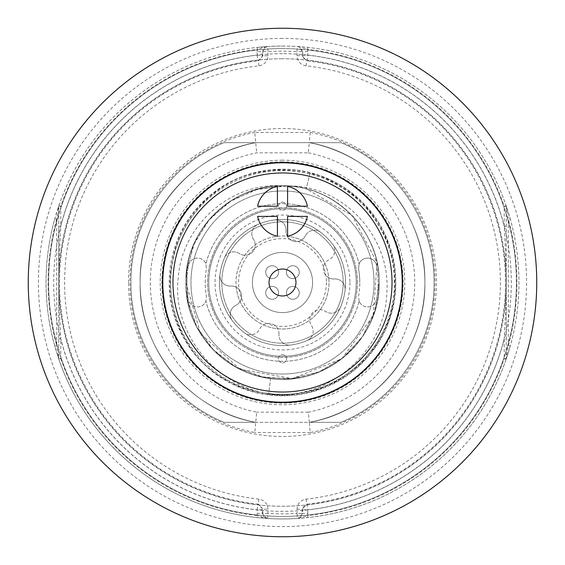 <?xml version="1.0" encoding="UTF-8"?>
<svg xmlns="http://www.w3.org/2000/svg" width="565" height="565" viewBox="0 0 565 565"><rect width="100%" height="100%" fill="white"/><g stroke="black" fill="none" stroke-linecap="round" stroke-linejoin="round"><path stroke-width="0.42" stroke-dasharray="2.83 2.12" d="M277.415 236.219L277.415 216.395L257.591 216.395A25.425 25.425 0 0 0 277.415 236.219M402.506 282.5A120.006 120.006 0 0 0 282.5 162.494A120.006 120.006 0 0 0 162.494 282.5A120.006 120.006 0 0 0 282.5 402.506A120.006 120.006 0 0 0 402.506 282.5M282.5 536.75A254.25 254.25 0 0 0 536.75 282.5A254.25 254.25 0 0 0 282.5 28.25A254.25 254.25 0 0 0 28.25 282.5A254.25 254.25 0 0 0 282.5 536.75M310.234 132.493A152.55 152.55 0 0 1 310.234 432.507L309.288 422.338C374.729 411.08 426.137 348.895 424.88 282.5C426.137 216.105 374.729 153.92 309.288 142.663C374.729 153.92 426.137 216.105 424.88 282.5C426.137 348.895 374.729 411.08 309.288 422.338C374.736 411.073 426.13 348.895 424.88 282.5C426.13 216.105 374.736 153.927 309.288 142.663C374.736 153.927 426.13 216.105 424.88 282.5C426.13 348.895 374.736 411.073 309.288 422.338C374.729 411.08 426.137 348.895 424.88 282.5C426.137 216.105 374.729 153.92 309.288 142.663C374.729 153.92 426.137 216.105 424.88 282.5C426.137 348.895 374.729 411.08 309.288 422.338C374.729 411.073 426.13 348.895 424.88 282.5C426.13 216.105 374.729 153.927 309.288 142.663C374.729 153.927 426.13 216.105 424.88 282.5C426.13 348.895 374.729 411.073 309.288 422.338C374.729 411.08 426.13 348.895 424.88 282.5C426.13 216.105 374.729 153.92 309.288 142.663C374.729 153.92 426.13 216.105 424.88 282.5C426.13 348.895 374.729 411.08 309.288 422.338C374.729 411.08 426.13 348.895 424.88 282.5C426.13 216.105 374.729 153.92 309.288 142.663C374.729 153.92 426.13 216.105 424.88 282.5C426.13 348.895 374.729 411.08 309.288 422.338C374.729 411.073 426.13 348.895 424.88 282.5C426.13 216.105 374.729 153.927 309.288 142.663C374.729 153.927 426.13 216.105 424.88 282.5C426.13 348.895 374.729 411.073 309.288 422.338C374.729 411.08 426.137 348.895 424.88 282.5C426.137 216.105 374.729 153.92 309.288 142.663C374.729 153.92 426.137 216.105 424.88 282.5C426.137 348.895 374.729 411.08 309.288 422.338C374.736 411.073 426.13 348.895 424.88 282.5C426.13 216.105 374.736 153.927 309.288 142.663C374.736 153.927 426.13 216.105 424.88 282.5C426.13 348.895 374.736 411.073 309.288 422.338C374.729 411.08 426.137 348.895 424.88 282.5C426.137 216.105 374.729 153.92 309.288 142.663C374.729 153.92 426.137 216.105 424.88 282.5C426.137 348.895 374.729 411.08 309.288 422.338L340.879 422.338L309.288 422.338A142.38 142.38 0 0 0 309.288 142.663L255.712 142.663C190.271 153.92 138.87 216.105 140.12 282.5C138.87 348.895 190.271 411.08 255.712 422.338L224.121 422.338C168.681 399.999 130.225 342.27 130.967 282.5C130.225 222.73 168.681 165.001 224.121 142.663C168.681 165.001 130.225 222.73 130.967 282.5C130.225 342.27 168.681 399.999 224.121 422.338L255.712 422.338C190.271 411.073 138.87 348.895 140.12 282.5C138.87 216.105 190.271 153.927 255.712 142.663C190.271 153.92 138.87 216.105 140.12 282.5C138.87 348.895 190.271 411.08 255.712 422.338L224.121 422.338C168.681 399.999 130.225 342.27 130.967 282.5C130.225 222.73 168.681 165.001 224.121 142.663C168.681 165.001 130.225 222.73 130.967 282.5C130.225 342.27 168.681 399.999 224.121 422.338L255.712 422.338C190.271 411.08 138.87 348.895 140.12 282.5C138.87 216.105 190.271 153.92 255.712 142.663C190.271 153.927 138.87 216.105 140.12 282.5C138.87 348.895 190.271 411.073 255.712 422.338L224.121 422.338C168.681 399.999 130.225 342.27 130.967 282.5C130.225 222.73 168.681 165.001 224.121 142.663C168.681 165.001 130.225 222.73 130.967 282.5C130.225 342.27 168.681 399.999 224.121 422.338L255.712 422.338C190.271 411.08 138.87 348.895 140.12 282.5C138.87 216.105 190.271 153.92 255.712 142.663C190.271 153.92 138.863 216.105 140.12 282.5C138.863 348.895 190.271 411.08 255.712 422.338L224.121 422.338C168.681 399.999 130.225 342.27 130.967 282.5C130.225 222.73 168.681 165.001 224.121 142.663C168.681 165.001 130.225 222.73 130.967 282.5C130.225 342.27 168.681 399.999 224.121 422.338L255.712 422.338C190.271 411.073 138.87 348.895 140.12 282.5C138.87 216.105 190.271 153.927 255.712 142.663C190.264 153.927 138.87 216.105 140.12 282.5C138.87 348.895 190.264 411.073 255.712 422.338L224.121 422.338C168.681 399.999 130.225 342.27 130.967 282.5C130.225 222.73 168.681 165.001 224.121 142.663C168.681 165.001 130.225 222.73 130.967 282.5C130.225 342.27 168.681 399.999 224.121 422.338L255.712 422.338C190.271 411.08 138.863 348.895 140.12 282.5C138.863 216.105 190.271 153.92 255.712 142.663C190.271 153.92 138.863 216.105 140.12 282.5C138.863 348.895 190.271 411.08 255.712 422.338L224.121 422.338C168.681 399.999 130.225 342.27 130.967 282.5C130.225 222.73 168.681 165.001 224.121 142.663C168.681 165.001 130.225 222.73 130.967 282.5C130.225 342.27 168.681 399.999 224.121 422.338L255.712 422.338C190.264 411.073 138.87 348.895 140.12 282.5C138.87 216.105 190.264 153.927 255.712 142.663C190.271 153.927 138.87 216.105 140.12 282.5C138.87 348.895 190.271 411.073 255.712 422.338L224.121 422.338C168.681 399.999 130.225 342.27 130.967 282.5C130.225 222.73 168.681 165.001 224.121 142.663C168.681 165.001 130.225 222.73 130.967 282.5C130.225 342.27 168.681 399.999 224.121 422.338L255.712 422.338C190.271 411.08 138.863 348.895 140.12 282.5C138.863 216.105 190.271 153.92 255.712 142.663C190.271 153.92 138.87 216.105 140.12 282.5C138.87 348.895 190.271 411.08 255.712 422.338L224.121 422.338C168.681 399.999 130.225 342.27 130.967 282.5C130.225 222.73 168.681 165.001 224.121 142.663C168.681 165.001 130.225 222.73 130.967 282.5C130.225 342.27 168.681 399.999 224.121 422.338L255.712 422.338C190.271 411.073 138.87 348.895 140.12 282.5C138.87 216.105 190.271 153.927 255.712 142.663C190.271 153.92 138.87 216.105 140.12 282.5C138.87 348.895 190.271 411.08 255.712 422.338L224.121 422.338L255.712 422.338C190.271 411.08 138.87 348.895 140.12 282.5C138.87 216.105 190.271 153.92 255.712 142.663C190.271 153.927 138.87 216.105 140.12 282.5C138.87 348.895 190.271 411.073 255.712 422.338C190.271 411.08 138.87 348.895 140.12 282.5C138.87 216.105 190.271 153.92 255.712 142.663A142.38 142.38 0 0 0 255.712 422.338C190.271 411.073 138.87 348.895 140.12 282.5C138.87 216.105 190.271 153.927 255.712 142.663L224.121 142.663L255.712 142.663L224.121 142.663L255.712 142.663L224.121 142.663L255.712 142.663L224.121 142.663L255.712 142.663L224.121 142.663L255.712 142.663L224.121 142.663L255.712 142.663L224.121 142.663L255.712 142.663L224.121 142.663L255.712 142.663L224.121 142.663L255.712 142.663L224.121 142.663L255.712 142.663L224.121 142.663L255.712 142.663L254.766 132.493L310.234 132.493L309.288 142.663A142.38 142.38 0 0 1 309.288 422.338L255.712 422.338A142.38 142.38 0 0 1 255.712 142.663L340.879 142.663L309.288 142.663L340.879 142.663L309.288 142.663L340.879 142.663L309.288 142.663L340.879 142.663L309.288 142.663L340.879 142.663L309.288 142.663L340.879 142.663L309.288 142.663L340.879 142.663L309.288 142.663L340.879 142.663L309.288 142.663L340.879 142.663L309.288 142.663L340.879 142.663L309.288 142.663L308.306 152.833L256.694 152.833A132.21 132.21 0 0 0 256.694 412.168L254.766 432.507A152.55 152.55 0 0 1 254.766 132.493M308.306 152.833A132.21 132.21 0 0 1 308.306 412.168L309.288 422.338L224.121 422.338C168.681 399.999 130.225 342.27 130.967 282.5C130.225 222.73 168.681 165.001 224.121 142.663C168.681 165.001 130.225 222.73 130.967 282.5C130.225 342.27 168.681 399.999 224.121 422.338L255.712 422.338L224.121 422.338C168.681 399.999 130.225 342.27 130.967 282.5C130.225 222.73 168.681 165.001 224.121 142.663C168.681 165.001 130.225 222.73 130.967 282.5C130.225 342.27 168.681 399.999 224.121 422.338L255.712 422.338C190.271 411.073 138.87 348.895 140.12 282.5C138.87 216.105 190.271 153.927 255.712 142.663L256.694 152.833M279.717 394.935C336.443 394.992 385.478 346.536 386.841 292.854C391.206 235.478 341.218 184.19 287.281 186.005A96.615 96.615 0 0 0 282.5 185.885C232.095 181.895 182.064 224.234 178.229 277.803C171.237 334.487 219.234 392.195 279.717 394.935L268.622 394.109C344.544 406.736 414.244 326.401 391.036 253.021C373.931 177.975 273.17 143.948 214.064 193.251C151.116 237.526 157.826 343.668 225.859 379.666C287.295 418.63 377.872 379.765 391.948 308.377C412.725 234.27 340.413 156.286 264.95 171.407C188.491 180.284 143.75 276.772 186.358 340.865C223.563 408.241 329.805 413.064 372.964 349.325C421.193 289.358 385.372 189.219 310.037 173.455L306.159 188.823L310.037 173.455M224.121 142.663C168.681 165.001 130.225 222.73 130.967 282.5C130.225 342.27 168.681 399.999 224.121 422.338C168.681 399.999 130.225 342.27 130.967 282.5C130.225 222.73 168.681 165.001 224.121 142.663M340.879 422.338C396.319 399.999 434.775 342.27 434.033 282.5C434.775 222.73 396.319 165.001 340.879 142.663C396.319 165.001 434.775 222.73 434.033 282.5C434.775 342.27 396.319 399.999 340.879 422.338C396.319 399.999 434.775 342.27 434.033 282.5C434.775 222.73 396.319 165.001 340.879 142.663C396.319 165.001 434.775 222.73 434.033 282.5C434.775 342.27 396.319 399.999 340.879 422.338C396.319 399.999 434.775 342.27 434.033 282.5C434.775 222.73 396.319 165.001 340.879 142.663C396.319 165.001 434.775 222.73 434.033 282.5C434.775 342.27 396.319 399.999 340.879 422.338C396.319 399.999 434.775 342.27 434.033 282.5C434.775 222.73 396.319 165.001 340.879 142.663C396.319 165.001 434.775 222.73 434.033 282.5C434.775 342.27 396.319 399.999 340.879 422.338C396.319 399.999 434.775 342.27 434.033 282.5C434.775 222.73 396.319 165.001 340.879 142.663C396.319 165.001 434.775 222.73 434.033 282.5C434.775 342.27 396.319 399.999 340.879 422.338C396.319 399.999 434.775 342.27 434.033 282.5C434.775 222.73 396.319 165.001 340.879 142.663C396.319 165.001 434.775 222.73 434.033 282.5C434.775 342.27 396.319 399.999 340.879 422.338C396.319 399.999 434.775 342.27 434.033 282.5C434.775 222.73 396.319 165.001 340.879 142.663C396.319 165.001 434.775 222.73 434.033 282.5C434.775 342.27 396.319 399.999 340.879 422.338C396.319 399.999 434.775 342.27 434.033 282.5C434.775 222.73 396.319 165.001 340.879 142.663C396.319 165.001 434.775 222.73 434.033 282.5C434.775 342.27 396.319 399.999 340.879 422.338C396.319 399.999 434.775 342.27 434.033 282.5C434.775 222.73 396.319 165.001 340.879 142.663C396.319 165.001 434.775 222.73 434.033 282.5C434.775 342.27 396.319 399.999 340.879 422.338C396.319 399.999 434.775 342.27 434.033 282.5C434.775 222.73 396.319 165.001 340.879 142.663C396.319 165.001 434.775 222.73 434.033 282.5C434.775 342.27 396.319 399.999 340.879 422.338M282.5 185.885L254.455 190.045L228.825 202.164L207.814 221.212L193.237 245.528L186.351 273.029L187.742 301.35L197.291 328.046L214.184 350.816L236.954 367.709L263.65 377.258L291.971 378.649L319.472 371.763L343.788 357.186L362.836 336.175L374.955 310.545L379.115 282.5C380.309 232.547 337.051 187.177 287.098 185.991C233.91 181.987 184.409 229.185 185.885 282.5C184.882 329.805 223.514 373.536 270.579 378.373C223.514 373.536 184.882 329.805 185.885 282.5C184.691 232.547 227.949 187.177 277.902 185.991C331.09 181.987 380.591 229.185 379.115 282.5C380.309 332.453 337.051 377.823 287.098 379.009C233.91 383.014 184.409 335.815 185.885 282.5C184.691 232.547 227.949 187.177 277.902 185.991C331.09 181.987 380.591 229.185 379.115 282.5L374.87 310.835L362.497 336.669L343.096 357.751L318.363 372.208L290.481 378.783L261.899 376.89L235.125 366.699L212.511 349.106L196.055 325.652L187.206 298.412L186.725 269.766L194.671 242.244L210.335 218.26L232.349 199.918L258.77 188.844L287.281 186.005M270.579 378.373C325.998 386.997 380.831 338.562 379.115 282.5C380.309 232.547 337.051 187.177 287.098 185.991C233.91 181.987 184.409 229.178 185.885 282.5C184.691 332.453 227.949 377.823 277.902 379.009C331.083 383.014 380.591 335.822 379.115 282.5C380.831 338.562 325.998 386.997 270.579 378.373L268.622 394.109L270.579 378.373M185.885 282.5L200.547 333.668L240.083 369.305L292.486 378.599L341.867 358.726L373.225 315.715L377.046 262.626L352.179 215.569L306.159 188.823A96.615 96.615 0 0 1 377.801 298.362A96.615 96.615 0 0 1 274.541 378.79A96.615 96.615 0 0 1 185.885 282.5C184.691 232.547 227.949 187.177 277.902 185.991C331.09 181.987 380.591 229.185 379.115 282.5C380.309 332.453 337.051 377.83 287.098 379.009C233.91 383.014 184.409 335.815 185.885 282.5C184.691 232.547 227.949 187.177 277.902 185.991C331.09 181.987 380.591 229.178 379.115 282.5C380.309 232.547 337.051 187.177 287.098 185.991C233.91 181.987 184.409 229.185 185.885 282.5C184.691 332.453 227.949 377.823 277.902 379.009C331.09 383.014 380.591 335.815 379.115 282.5C379.842 239.426 348.104 198.668 306.159 188.823A96.615 96.615 0 0 0 185.885 282.5M376.601 265.628A9.153 9.153 0 0 0 359.079 263.869L358.577 268.862A77.292 77.292 0 0 1 359.792 282.507A77.292 77.292 0 0 0 358.577 268.862L359.079 263.862A78.817 78.817 0 0 0 205.914 263.869A9.153 9.153 0 0 0 188.399 265.628A95.598 95.598 0 0 0 188.399 299.372A9.153 9.153 0 0 0 205.921 301.131L206.423 296.138L205.921 301.138A78.817 78.817 0 0 0 359.086 301.131A9.153 9.153 0 0 0 376.601 299.372A95.598 95.598 0 0 0 376.601 265.628A9.153 9.153 0 0 0 359.079 263.869A78.817 78.817 0 0 0 205.914 263.869L206.423 268.862L205.921 263.862A9.153 9.153 0 0 0 188.399 265.628A95.598 95.598 0 0 0 188.399 299.372A9.153 9.153 0 0 0 205.921 301.131A78.817 78.817 0 0 0 359.086 301.131A9.153 9.153 0 0 0 376.601 299.372A95.598 95.598 0 0 0 376.601 265.628M208.768 282.5A73.733 73.733 0 0 1 282.5 208.768A73.733 73.733 0 0 1 356.233 282.5A73.733 73.733 0 0 0 282.5 208.768A73.733 73.733 0 0 0 208.768 282.5L208.768 282.5A73.733 73.733 0 0 1 282.5 208.768A73.733 73.733 0 0 1 356.233 282.5L356.233 282.507A73.733 73.733 0 0 1 282.5 356.233A73.733 73.733 0 0 1 208.768 282.5A73.733 73.733 0 0 0 282.5 356.233A73.733 73.733 0 0 0 356.233 282.5L356.233 282.5A73.733 73.733 0 0 0 282.5 208.768A73.733 73.733 0 0 0 208.768 282.5A73.733 73.733 0 0 0 282.5 356.233A73.733 73.733 0 0 0 356.233 282.5A73.733 73.733 0 0 1 282.5 356.233A73.733 73.733 0 0 1 208.768 282.5L208.768 282.5M205.208 282.507A77.292 77.292 0 0 1 206.423 268.862A77.292 77.292 0 0 0 206.423 296.138A77.292 77.292 0 0 1 205.208 282.507M394.37 282.5A111.87 111.87 0 0 0 282.5 170.63A111.87 111.87 0 0 0 170.63 282.5A111.87 111.87 0 0 0 282.5 394.37A111.87 111.87 0 0 0 394.37 282.5M267.972 55.744L267.972 51.592A231.368 231.368 0 0 1 297.028 51.592L297.028 55.744C297.494 61.408 300.516 64.777 306.096 65.858A217.928 217.928 0 0 1 306.096 499.142C300.516 500.223 297.494 503.592 297.028 509.256L297.028 513.408A231.368 231.368 0 0 1 267.972 513.408L267.972 509.256C267.506 503.592 264.484 500.223 258.904 499.142A217.928 217.928 0 0 1 258.904 65.858C264.484 64.777 267.506 61.408 267.972 55.744L262.887 55.744L262.245 55.172L262.245 51.627L266.998 46.556L262.753 46.874A236.453 236.453 0 0 1 518.952 282.5A236.453 236.453 0 0 1 262.753 518.126L257.188 517.596A236.453 236.453 0 0 1 58.873 359.312A2.034 2.034 0 0 1 58.76 358.648L58.76 206.352L56.726 219.425L54.77 218.881A236.453 236.453 0 0 0 54.77 346.119L58.873 359.312A2.034 2.034 0 0 1 58.76 358.648L58.76 206.352A2.034 2.034 0 0 1 58.873 205.688L54.77 218.881M258.904 65.858L258.353 60.801L262.887 55.744L262.887 51.592A5.085 5.085 86.4 0 1 267.655 46.514L261.708 48.152A2.034 1.257 85.2 0 1 262.753 46.874L257.188 47.404L262.753 46.874M258.904 499.142L258.353 504.199A223.013 223.013 0 0 1 258.353 60.801L257.725 60.222A223.655 223.655 0 0 0 257.725 504.778L258.353 504.199L262.887 509.256L267.972 509.256M267.972 513.408L262.887 513.408L262.887 509.256L262.245 509.828A5.085 5.085 -131.8 0 0 257.725 504.778L257.16 509.828L262.245 509.828L262.245 513.373L262.887 513.408A5.085 5.085 93.6 0 0 267.655 518.486L267.972 513.408M297.028 509.256L302.113 509.256L302.113 513.408L297.028 513.408L297.345 518.486A236.453 236.453 0 0 1 267.655 518.486L266.998 518.444L262.245 513.373L257.16 513.373L257.16 509.828A228.74 228.74 0 0 1 60.794 338.774C57.785 281.172 58.146 278.135 60.794 226.226L58.76 226.226L58.76 290.311M261.708 516.848A2.034 1.257 -85.2 0 0 262.753 518.126L266.998 518.444L257.407 515.57L257.16 513.373M60.794 206.331L60.794 226.226A228.74 228.74 0 0 1 257.16 55.172L257.16 51.627L267.972 51.592L267.655 46.514A236.453 236.453 0 0 1 297.345 46.514A5.085 5.085 -86.4 0 1 302.113 51.592L302.113 55.744L306.647 60.801A223.013 223.013 0 0 1 306.647 504.199L302.113 509.256L302.755 509.828L302.755 513.373L298.002 518.444L307.812 517.596L297.345 518.486A5.085 5.085 -93.6 0 0 302.113 513.408L307.84 513.373L307.593 515.57L298.002 518.444M298.002 46.556L307.593 49.43L307.812 47.404L297.345 46.514L297.028 51.592L302.755 51.627L298.002 46.556L307.812 47.404A236.453 236.453 0 0 1 506.127 205.688A2.034 2.034 0 0 1 506.24 206.352A2.034 2.034 0 0 0 506.127 205.688L510.23 218.881L508.274 219.425L506.24 206.352L506.24 358.648L508.274 345.568L510.23 346.119A236.453 236.453 0 0 0 510.23 218.881M506.127 359.312L504.206 358.648A234.419 234.419 0 0 1 307.593 515.57L307.812 517.596A236.453 236.453 0 0 0 506.127 359.312A2.034 2.034 0 0 0 506.24 358.648A2.034 2.034 0 0 1 506.127 359.312L510.23 346.119M516.41 282.5A233.91 233.91 0 0 1 282.5 516.41A233.91 233.91 0 0 1 48.59 282.5A233.91 233.91 0 0 1 282.5 48.59A233.91 233.91 0 0 1 516.41 282.5M282.5 518.952A236.453 236.453 0 0 1 46.048 282.5A236.453 236.453 0 0 1 282.5 46.048M58.873 205.688L60.794 206.352L58.76 206.352A2.034 2.034 0 0 1 58.873 205.688A236.453 236.453 0 0 1 257.188 47.404L257.407 49.43L261.708 48.152M257.16 51.627L257.407 49.43A234.419 234.419 0 0 0 60.822 206.274M297.028 55.744L307.84 55.172L307.593 49.43A234.419 234.419 0 0 1 504.206 206.352L506.127 205.688M306.096 499.142L307.84 509.828A228.74 228.74 0 0 0 504.206 338.774C506.854 286.865 507.215 283.828 504.206 226.226L504.206 206.352L506.24 206.352L506.24 358.648L504.206 358.648L504.206 338.774L506.24 338.774L506.24 274.689M306.096 65.858L307.84 55.172A228.74 228.74 0 0 1 504.206 226.226L506.24 226.226M307.84 513.373L307.84 509.828L302.755 509.828A5.085 5.085 131.8 0 1 307.275 504.778A223.655 223.655 0 0 0 307.275 60.222A5.085 5.085 -131.8 0 1 302.755 55.172L302.755 51.627L307.84 51.627M257.16 55.172L262.245 55.172A5.085 5.085 -48.2 0 1 257.725 60.222L257.16 55.172M60.794 358.669L60.794 338.774L58.76 338.774M60.822 358.726A234.419 234.419 0 0 0 257.407 515.57L257.188 517.596M54.77 346.119L56.726 345.575L58.76 358.648L60.794 358.648L58.873 359.312M282.5 48.59A233.91 233.91 0 0 0 48.59 282.5A233.91 233.91 0 0 0 282.5 516.41A233.91 233.91 0 0 0 516.41 282.5A233.91 233.91 0 0 0 282.5 48.59M282.5 53.675A228.825 228.825 0 0 0 53.675 282.5A228.825 228.825 0 0 0 282.5 511.325A228.825 228.825 0 0 0 511.325 282.5A228.825 228.825 0 0 0 282.5 53.675M282.5 58.76A223.74 223.74 0 0 0 58.76 282.5A223.74 223.74 0 0 0 282.5 506.24A223.74 223.74 0 0 0 506.24 282.5A223.74 223.74 0 0 0 282.5 58.76A223.74 223.74 0 0 1 506.24 282.5A223.74 223.74 0 0 1 282.5 506.24A223.74 223.74 0 0 1 58.76 282.5A223.74 223.74 0 0 1 282.5 58.76M282.5 161.873A120.628 120.628 0 0 0 161.873 282.5A120.628 120.628 0 0 0 282.5 403.127A120.628 120.628 0 0 0 403.127 282.5A120.628 120.628 0 0 0 282.5 161.873M282.5 160.206A122.294 122.294 0 0 0 160.206 282.5A122.294 122.294 0 0 0 282.5 404.794A122.294 122.294 0 0 0 404.794 282.5A122.294 122.294 0 0 0 282.5 160.206M282.5 202.157A4.068 4.068 0 0 1 286.568 206.225A4.068 4.068 0 0 1 282.5 210.293A4.068 4.068 0 0 1 278.432 206.225A4.068 4.068 0 0 1 282.5 202.157A4.068 4.068 0 0 1 286.568 206.225A4.068 4.068 0 0 1 282.5 210.293A4.068 4.068 0 0 1 278.432 206.225A4.068 4.068 0 0 1 282.5 202.157M282.5 354.707A4.068 4.068 0 0 1 286.568 358.775A4.068 4.068 0 0 1 282.5 362.843A4.068 4.068 0 0 1 278.432 358.775A4.068 4.068 0 0 1 282.5 354.707A4.068 4.068 0 0 1 286.568 358.775A4.068 4.068 0 0 1 282.5 362.843A4.068 4.068 0 0 1 278.432 358.775A4.068 4.068 0 0 1 282.5 354.707M219.446 282.5A63.054 63.054 0 0 0 282.5 345.554A63.054 63.054 0 0 0 345.554 282.5A63.054 63.054 0 0 1 282.5 345.554A63.054 63.054 0 0 1 219.446 282.5A63.054 63.054 0 0 1 282.5 219.446A63.054 63.054 0 0 1 345.06 290.375A63.054 63.054 0 0 0 345.554 282.5A63.054 63.054 0 0 1 282.5 345.554A63.054 63.054 0 0 1 219.94 274.625A63.054 63.054 0 0 0 219.446 282.5A63.054 63.054 0 0 1 282.5 219.446A63.054 63.054 0 0 1 345.554 282.5A63.054 63.054 0 0 1 282.5 345.554A63.054 63.054 0 0 1 219.446 282.5A63.054 63.054 0 0 1 282.5 219.446A63.054 63.054 0 0 1 345.554 282.5A63.054 63.054 0 0 0 332.743 244.398A63.054 63.054 0 0 1 345.554 282.5A63.054 63.054 0 0 0 282.5 219.446A63.054 63.054 0 0 0 232.257 320.602A63.054 63.054 0 0 1 219.446 282.5M224.383 258.043A63.054 63.054 0 0 1 258.043 224.383A63.054 63.054 0 0 0 224.383 258.043A10.17 10.17 0 0 1 239.433 253.544A10.17 10.17 0 0 0 253.544 239.433A10.17 10.17 0 0 1 258.043 224.383A10.17 10.17 0 0 0 253.544 239.433A10.17 10.17 0 0 1 239.433 253.544A10.17 10.17 0 0 0 229.616 252.696A60.702 60.702 0 0 1 313.398 230.245A10.17 10.17 0 0 0 305.319 235.888A10.17 10.17 0 0 1 320.602 232.257A63.054 63.054 0 0 0 274.625 219.94A63.054 63.054 0 0 1 320.602 232.257A10.17 10.17 0 0 0 313.398 230.245A60.702 60.702 0 0 1 343.202 282.5A60.702 60.702 0 0 0 282.5 221.798A60.702 60.702 0 0 0 221.798 282.5A60.702 60.702 0 0 1 221.798 281.864A10.17 10.17 0 0 1 219.94 274.625A10.17 10.17 0 0 0 230.725 286.038A10.17 10.17 0 0 1 236.248 287.239A46.5 46.5 0 0 1 236.001 282.5A46.5 46.5 0 0 0 282.5 329A46.5 46.5 0 0 0 329 282.5A46.5 46.5 0 0 1 309.726 320.193A10.17 10.17 0 0 0 311.456 325.567A10.17 10.17 0 0 1 306.957 340.617A10.17 10.17 0 0 0 312.304 335.384A60.702 60.702 0 0 1 221.798 282.5A60.702 60.702 0 0 0 282.5 343.202A60.702 60.702 0 0 0 343.202 282.5A60.702 60.702 0 0 1 343.202 283.136A10.17 10.17 0 0 1 345.06 290.375A10.17 10.17 0 0 0 334.275 278.962A10.17 10.17 0 0 1 328.752 277.761A46.5 46.5 0 0 1 329 282.5A46.5 46.5 0 0 0 282.5 236.001A46.5 46.5 0 0 0 236.001 282.5A46.5 46.5 0 0 1 287.239 236.248A10.17 10.17 0 0 0 305.319 235.888A10.17 10.17 0 0 1 286.038 230.725A10.17 10.17 0 0 0 287.239 236.248A46.5 46.5 0 0 1 324.924 263.474A10.17 10.17 0 0 0 328.752 277.761A46.5 46.5 0 0 0 324.924 263.474A10.17 10.17 0 0 1 329.113 259.681A10.17 10.17 0 0 0 332.743 244.398A10.17 10.17 0 0 1 329.113 259.681A10.17 10.17 0 0 0 334.275 278.962A10.17 10.17 0 0 1 343.202 283.136A60.702 60.702 0 0 1 312.304 335.384A10.17 10.17 0 0 0 311.456 325.567A10.17 10.17 0 0 1 325.567 311.456A10.17 10.17 0 0 0 309.726 320.193A46.5 46.5 0 0 1 236.248 287.239A10.17 10.17 0 0 1 235.888 305.319A10.17 10.17 0 0 0 232.257 320.602A10.17 10.17 0 0 1 235.888 305.319A10.17 10.17 0 0 0 230.725 286.038A10.17 10.17 0 0 1 221.798 281.864A60.702 60.702 0 0 1 229.616 252.696A10.17 10.17 0 0 0 224.383 258.043M340.617 306.957A63.054 63.054 0 0 1 306.957 340.617A63.054 63.054 0 0 0 340.617 306.957A10.17 10.17 0 0 1 325.567 311.456A10.17 10.17 0 0 0 340.617 306.957M290.375 345.06A63.054 63.054 0 0 1 244.398 332.743A63.054 63.054 0 0 0 290.375 345.06A10.17 10.17 0 0 1 278.962 334.275A10.17 10.17 0 0 0 290.375 345.06M278.962 334.275A10.17 10.17 0 0 0 259.681 329.113A10.17 10.17 0 0 1 244.398 332.743A10.17 10.17 0 0 0 259.681 329.113A10.17 10.17 0 0 1 278.962 334.275M286.038 230.725A10.17 10.17 0 0 0 274.625 219.94A10.17 10.17 0 0 1 286.038 230.725M252.407 282.5A30.093 30.093 0 0 1 282.5 252.407A30.093 30.093 0 0 1 312.593 282.5A30.093 30.093 0 0 1 282.5 312.593A30.093 30.093 0 0 1 252.407 282.5A30.093 30.093 0 0 1 282.5 252.407A30.093 30.093 0 0 1 312.593 282.5A30.093 30.093 0 0 1 282.5 312.593A30.093 30.093 0 0 1 252.407 282.5A30.093 30.093 0 0 1 282.5 252.407A30.093 30.093 0 0 1 312.593 282.5A30.093 30.093 0 0 1 282.5 312.593A30.093 30.093 0 0 1 252.407 282.5A30.093 30.093 0 0 1 282.5 252.407A30.093 30.093 0 0 1 312.593 282.5A30.093 30.093 0 0 1 282.5 312.593A30.093 30.093 0 0 1 252.407 282.5M292.832 278.623A6.455 6.455 0 0 0 299.288 272.168A6.455 6.455 0 0 0 292.832 265.712A6.455 6.455 0 0 0 286.377 272.168A6.455 6.455 0 0 0 292.832 278.623A6.455 6.455 0 0 0 299.288 272.168A6.455 6.455 0 0 0 292.832 265.712A6.455 6.455 0 0 0 286.377 272.168A6.455 6.455 0 0 0 292.832 278.623A6.455 6.455 0 0 1 286.377 272.168A6.455 6.455 0 0 1 292.832 265.712A6.455 6.455 0 0 1 299.288 272.168A6.455 6.455 0 0 1 292.832 278.623A6.455 6.455 0 0 1 286.377 272.168A6.455 6.455 0 0 1 292.832 265.712A6.455 6.455 0 0 1 299.288 272.168A6.455 6.455 0 0 1 292.832 278.623M292.832 299.288A6.455 6.455 0 0 0 299.288 292.832A6.455 6.455 0 0 0 292.832 286.377A6.455 6.455 0 0 0 286.377 292.832A6.455 6.455 0 0 0 292.832 299.288A6.455 6.455 0 0 0 299.288 292.832A6.455 6.455 0 0 0 292.832 286.377A6.455 6.455 0 0 0 286.377 292.832A6.455 6.455 0 0 0 292.832 299.288A6.455 6.455 0 0 1 286.377 292.832A6.455 6.455 0 0 1 292.832 286.377A6.455 6.455 0 0 1 299.288 292.832A6.455 6.455 0 0 1 292.832 299.288A6.455 6.455 0 0 1 286.377 292.832A6.455 6.455 0 0 1 292.832 286.377A6.455 6.455 0 0 1 299.288 292.832A6.455 6.455 0 0 1 292.832 299.288M272.168 278.623A6.455 6.455 0 0 0 278.623 272.168A6.455 6.455 0 0 0 272.168 265.712A6.455 6.455 0 0 0 265.712 272.168A6.455 6.455 0 0 0 272.168 278.623A6.455 6.455 0 0 0 278.623 272.168A6.455 6.455 0 0 0 272.168 265.712A6.455 6.455 0 0 0 265.712 272.168A6.455 6.455 0 0 0 272.168 278.623A6.455 6.455 0 0 1 265.712 272.168A6.455 6.455 0 0 1 272.168 265.712A6.455 6.455 0 0 1 278.623 272.168A6.455 6.455 0 0 1 272.168 278.623A6.455 6.455 0 0 1 265.712 272.168A6.455 6.455 0 0 1 272.168 265.712A6.455 6.455 0 0 1 278.623 272.168A6.455 6.455 0 0 1 272.168 278.623M272.168 299.288A6.455 6.455 0 0 0 278.623 292.832A6.455 6.455 0 0 0 272.168 286.377A6.455 6.455 0 0 0 265.712 292.832A6.455 6.455 0 0 0 272.168 299.288A6.455 6.455 0 0 0 278.623 292.832A6.455 6.455 0 0 0 272.168 286.377A6.455 6.455 0 0 0 265.712 292.832A6.455 6.455 0 0 0 272.168 299.288A6.455 6.455 0 0 1 265.712 292.832A6.455 6.455 0 0 1 272.168 286.377A6.455 6.455 0 0 1 278.623 292.832A6.455 6.455 0 0 1 272.168 299.288A6.455 6.455 0 0 1 265.712 292.832A6.455 6.455 0 0 1 272.168 286.377A6.455 6.455 0 0 1 278.623 292.832A6.455 6.455 0 0 1 272.168 299.288M359.079 301.138L358.577 296.138A77.292 77.292 0 0 0 359.792 282.507A77.292 77.292 0 0 1 358.577 296.138L359.079 301.138M357.412 282.5A74.912 74.912 0 0 0 282.5 207.588A74.912 74.912 0 0 0 207.588 282.5A74.912 74.912 0 0 0 282.5 357.412A74.912 74.912 0 0 0 357.412 282.5A74.912 74.912 0 0 0 282.5 207.588A74.912 74.912 0 0 0 207.588 282.5A74.912 74.912 0 0 0 282.5 357.412A74.912 74.912 0 0 0 357.412 282.5M349.954 282.5A67.454 67.454 0 0 1 282.5 349.954A67.454 67.454 0 0 1 215.046 282.5A67.454 67.454 0 0 1 282.5 215.046A67.454 67.454 0 0 1 349.954 282.5M326.415 282.5A43.915 43.915 0 0 1 282.5 326.415A43.915 43.915 0 0 1 238.585 282.5A43.915 43.915 0 0 1 282.5 238.585A43.915 43.915 0 0 1 326.415 282.5M282.5 269.025A13.475 13.475 0 0 0 269.025 282.5A13.475 13.475 0 0 0 282.5 295.975A13.475 13.475 0 0 0 295.975 282.5A13.475 13.475 0 0 0 282.5 269.025M282.5 190.97A91.53 91.53 0 0 0 190.97 282.5A91.53 91.53 0 0 0 282.5 374.03A91.53 91.53 0 0 0 374.03 282.5A91.53 91.53 0 0 0 282.5 190.97A91.53 91.53 0 0 0 190.97 282.5A91.53 91.53 0 0 0 282.5 374.03A91.53 91.53 0 0 0 374.03 282.5A91.53 91.53 0 0 0 282.5 190.97M307.409 216.395L287.585 216.395L287.585 236.219A25.425 25.425 0 0 0 307.409 216.395M307.409 206.225A25.425 25.425 0 0 0 287.585 186.401L287.585 206.225L307.409 206.225M257.591 206.225L277.415 206.225L277.415 186.401A25.425 25.425 0 0 0 257.591 206.225M343.202 282.5A60.702 60.702 0 0 0 282.5 221.798A60.702 60.702 0 0 0 221.798 282.5A60.702 60.702 0 0 0 282.5 343.202A60.702 60.702 0 0 0 343.202 282.5A60.702 60.702 0 0 1 282.5 343.202A60.702 60.702 0 0 1 221.798 282.5A60.702 60.702 0 0 1 282.5 221.798A60.702 60.702 0 0 1 343.202 282.5M282.5 38.42A244.08 244.08 0 0 0 38.42 282.5A244.08 244.08 0 0 0 282.5 526.58A244.08 244.08 0 0 0 526.58 282.5A244.08 244.08 0 0 0 282.5 38.42M310.234 432.507L254.766 432.507M308.306 412.168L256.694 412.168M169.196 282.5A113.304 113.304 0 0 1 282.5 169.196A113.304 113.304 0 0 1 395.804 282.5A113.304 113.304 0 0 1 282.5 395.804A113.304 113.304 0 0 1 169.196 282.5M128.523 282.5A153.977 153.977 0 0 1 282.5 128.523A153.977 153.977 0 0 1 436.477 282.5A153.977 153.977 0 0 1 282.5 436.477A153.977 153.977 0 0 1 128.523 282.5M508.274 345.568A234.419 234.419 0 0 0 508.274 219.432L508.274 345.568M56.726 219.432A234.419 234.419 0 0 0 56.726 345.568L56.726 219.425M506.24 206.352L506.212 205.999M506.24 274.647L506.24 280.049M58.76 290.353L58.76 284.951M58.76 358.648L58.788 359.001"/><path stroke-width="0.85" d="M277.415 236.219L277.415 216.395L257.591 216.395A25.425 25.425 0 0 0 277.415 236.219M282.5 269.025A13.475 13.475 0 0 1 295.975 282.5A13.475 13.475 0 0 1 282.5 295.975A13.475 13.475 0 0 1 269.025 282.5A13.475 13.475 0 0 1 282.5 269.025M287.585 236.219A25.425 25.425 0 0 0 307.409 216.395L287.585 216.395L287.585 236.219M287.585 206.225L307.409 206.225A25.425 25.425 0 0 0 287.585 186.401L287.585 206.225M277.415 186.401A25.425 25.425 0 0 0 257.591 206.225L277.415 206.225L277.415 186.401M402.506 282.5A120.006 120.006 0 0 0 282.5 162.494A120.006 120.006 0 0 0 162.494 282.5A120.006 120.006 0 0 0 282.5 402.506A120.006 120.006 0 0 0 402.506 282.5M282.5 28.25A254.25 254.25 0 0 1 536.75 282.5A254.25 254.25 0 0 1 282.5 536.75A254.25 254.25 0 0 1 28.25 282.5A254.25 254.25 0 0 1 282.5 28.25M282.5 392.032A109.532 109.532 0 0 1 172.968 282.5A109.532 109.532 0 0 1 282.5 172.968A109.532 109.532 0 0 1 392.032 282.5A109.532 109.532 0 0 1 282.5 392.032M282.5 162.798A119.702 119.702 0 0 1 402.202 282.5A119.702 119.702 0 0 1 282.5 402.202A119.702 119.702 0 0 1 162.798 282.5A119.702 119.702 0 0 1 282.5 162.798"/></g></svg>
